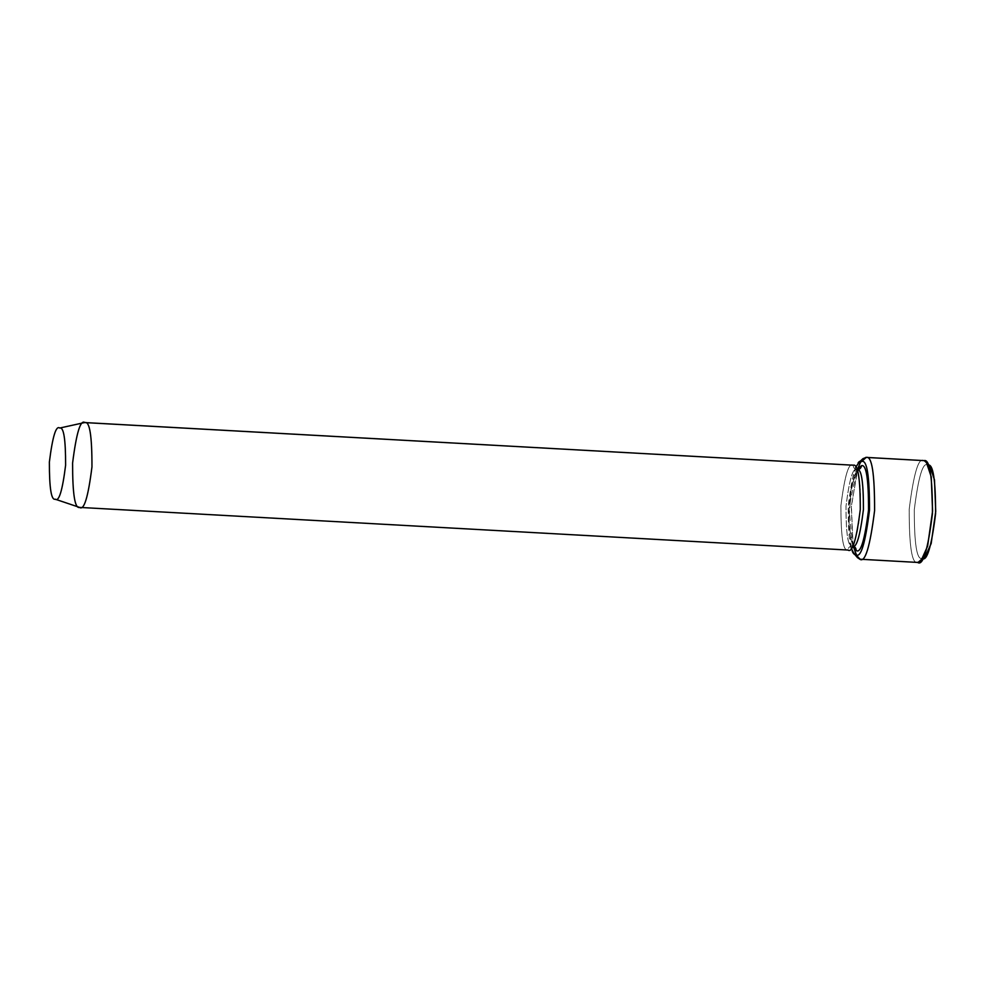 <?xml version="1.0" encoding="UTF-8"?>
<svg xmlns="http://www.w3.org/2000/svg" width="985" height="985" viewBox="0 0 985 985"><rect width="100%" height="100%" fill="white"/><g stroke="black" fill="none" stroke-linecap="round" stroke-linejoin="round"><path stroke-width="0.74" stroke-dasharray="4.92 3.69" d="M924.964 557.251L922.009 558.384C916.813 560.046 914.24 543.794 914.302 509.639C918.488 476.297 923.007 461.448 927.882 465.092C923.007 461.448 918.488 476.297 914.302 509.639C914.24 543.794 916.813 560.046 922.009 558.384L917.614 562.398C911.938 564.208 909.13 546.478 909.204 509.22C913.772 472.849 918.709 456.646 924.016 460.623L928.116 465.154M851.262 548.276L848.085 507.989L855.756 467.272M862.958 458.653L858.083 467.53L851.372 505.982L853.133 546.133L855.682 554.666M856.962 469.66L855.965 469.365L858.403 475.496C860.274 483.721 860.89 494.581 860.237 508.075C859.4 521.644 857.578 532.442 854.783 540.445L852.32 546.01C849.809 546.146 848.344 547.475 847.925 550.024C843.197 551.526 840.858 536.751 840.907 505.699C844.724 475.398 848.836 461.891 853.256 465.215C848.836 461.891 844.724 475.398 840.907 505.699C840.858 536.751 843.197 551.526 847.925 550.024L79.613 507.41L847.925 550.024C848.344 547.475 849.809 546.146 852.32 546.01C848.06 547.365 845.967 534.067 846.016 506.13C849.439 478.845 853.145 466.693 857.122 469.685C854.648 469.266 853.355 467.776 853.256 465.215C853.355 467.776 854.648 469.266 857.122 469.685C853.145 466.693 849.439 478.845 846.016 506.13C845.967 534.067 848.06 547.365 852.32 546.01L852.727 546.047M84.944 422.602C80.524 419.278 76.411 432.784 72.594 463.085C72.545 494.138 74.885 508.913 79.613 507.41M852.591 546.293L849.058 508.088L856.851 469.389L851.077 489.225L848.873 522.075L851.902 544.471L856.187 550.48M853.01 545.518L851.286 507.497L857.356 469.685M930 466.508L924.016 460.623C918.709 456.646 913.772 472.849 909.204 509.22C909.13 546.478 911.938 564.208 917.614 562.398L859.782 559.184L917.983 562.447M861.789 461.423C856.925 457.779 852.394 472.628 848.208 505.97C848.147 540.125 850.72 556.377 855.916 554.715M853.478 546.33L851.003 540.002C849.107 531.543 848.528 520.474 849.255 506.77C850.129 493.485 851.951 482.958 854.684 475.164L857.122 469.685M917.614 562.398L922.009 558.384"/><path stroke-width="1.48" d="M853.01 545.518L857.467 557.645L859.782 559.184L853.798 553.299L851.262 548.276M855.756 467.272L858.834 462.568L861.789 461.423L866.184 457.422L862.958 458.653L858.834 462.568M861.789 461.423C866.985 459.773 869.558 476.014 869.496 510.181C865.31 543.511 860.779 558.36 855.916 554.715C860.779 558.36 865.31 543.511 869.496 510.181C869.558 476.014 866.985 459.773 861.789 461.423L866.184 457.422C871.86 455.612 874.668 473.329 874.594 510.599C870.026 546.971 865.089 563.161 859.782 559.184L860.533 559.234L859.782 559.184C865.089 563.161 870.026 546.971 874.594 510.599C874.668 473.329 871.86 455.612 866.184 457.422L924.016 460.623L865.803 457.372L860.853 461.423L857.356 469.685M55.258 499.21L79.613 507.41C74.885 508.913 72.545 494.138 72.594 463.085C76.411 432.784 80.524 419.278 84.944 422.602L853.256 465.215L84.636 422.553L59.728 428.044C56.022 425.261 52.562 436.589 49.373 462.027C49.324 488.08 51.282 500.478 55.258 499.21L79.613 507.41L55.258 499.21C51.282 500.478 49.324 488.08 49.373 462.027C52.562 436.589 56.022 425.261 59.728 428.044C63.705 426.776 65.663 439.175 65.613 465.228C62.424 490.665 58.965 501.993 55.258 499.21C58.965 501.993 62.424 490.665 65.613 465.228C65.663 439.175 63.705 426.776 59.728 428.044M856.187 550.48C856.088 547.906 854.795 546.416 852.32 546.01C854.795 546.416 856.088 547.906 856.187 550.48C860.607 553.792 864.719 540.297 868.536 509.984C868.585 478.932 866.246 464.157 861.518 465.671L856.851 469.389L861.518 465.671C861.099 468.207 859.634 469.55 857.122 469.685C859.634 469.55 861.099 468.207 861.518 465.671C866.246 464.157 868.585 478.932 868.536 509.984C864.719 540.297 860.607 553.792 856.187 550.48L852.591 546.293M856.962 469.66L857.122 469.685C861.383 468.318 863.476 481.616 863.426 509.565C860.004 536.837 856.297 548.99 852.32 546.01C856.297 548.99 860.004 536.837 863.426 509.565C863.476 481.616 861.383 468.318 857.122 469.685L857.122 469.685M852.727 546.047L853.367 546.207M853.256 465.215C857.984 463.701 860.324 478.476 860.274 509.528C856.457 539.842 852.345 553.336 847.925 550.024C852.345 553.336 856.457 539.842 860.274 509.528C860.324 478.476 857.984 463.701 853.256 465.215L84.944 422.602C89.672 421.087 92.011 435.863 91.962 466.915C88.145 497.228 84.033 510.722 79.613 507.41C84.033 510.722 88.145 497.228 91.962 466.915C92.011 435.863 89.672 421.087 84.944 422.602M917.983 562.447L860.164 559.234L855.682 554.666M924.016 460.623L926.331 462.174L931.244 476.826L932.573 511.141L927.599 546.183L920.84 561.154L917.614 562.398C922.92 566.375 927.858 550.172 932.426 513.801C932.487 476.543 929.692 458.813 924.016 460.623L865.803 457.372M927.882 465.092C933.078 463.43 935.651 479.683 935.59 513.838C931.404 547.18 926.873 562.029 922.009 558.384L922.945 558.396M848.233 550.061L79.613 507.41M855.916 554.715L859.782 559.184M920.84 561.154L924.964 557.251L931.17 543.523L935.725 511.4L934.494 479.941L930 466.508L926.331 462.174M853.798 553.299L857.467 557.645M857.738 469.463L856.839 469.648"/></g></svg>
